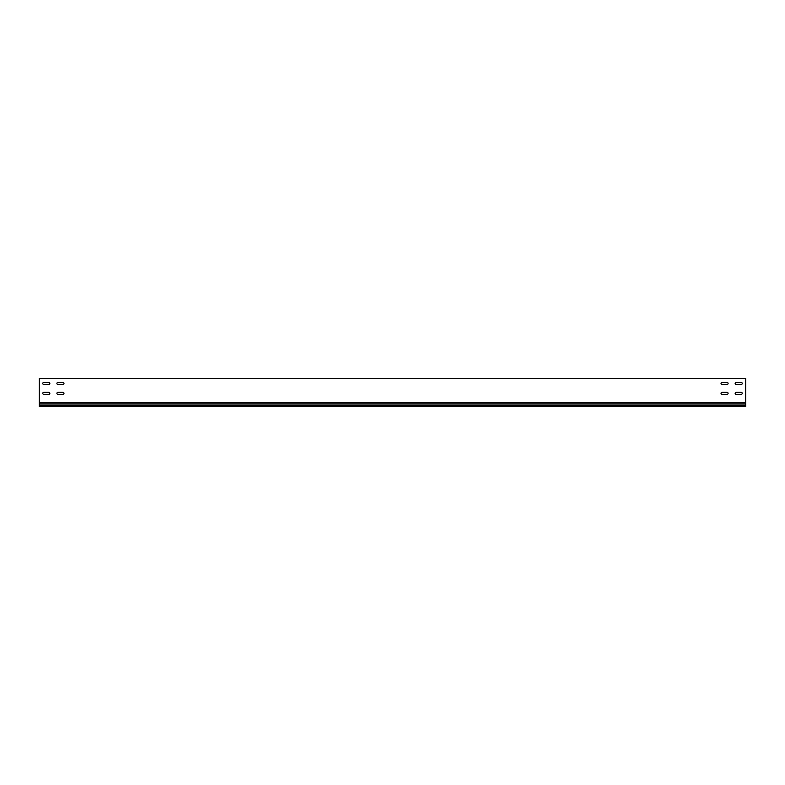 <?xml version="1.0" encoding="UTF-8"?>
<svg xmlns="http://www.w3.org/2000/svg" width="785" height="785" viewBox="0 0 785 785"><rect width="100%" height="100%" fill="white"/><g stroke="black" fill="none" stroke-linecap="round" stroke-linejoin="round"><path stroke-width="1.18" d="M736.144 392.363A0.991 0.991 0 0 0 735.153 393.354A0.991 0.991 0 0 0 736.144 394.345L741.226 394.345A0.991 0.991 0 0 0 742.217 393.354A0.991 0.991 0 0 0 741.226 392.363L736.144 392.363A0.991 0.991 0 0 0 735.153 393.354A0.991 0.991 0 0 0 736.144 394.345M57.904 392.363A0.991 0.991 0 0 0 56.912 393.354A0.991 0.991 0 0 0 57.904 394.345L62.986 394.345A0.991 0.991 0 0 0 63.977 393.354A0.991 0.991 0 0 0 62.986 392.363L57.904 392.363A0.991 0.991 0 0 0 56.912 393.354A0.991 0.991 0 0 0 57.904 394.345M43.774 392.363A0.991 0.991 0 0 0 42.782 393.354A0.991 0.991 0 0 0 43.774 394.345L48.856 394.345A0.991 0.991 0 0 0 49.847 393.354A0.991 0.991 0 0 0 48.856 392.363L43.774 392.363A0.991 0.991 0 0 0 42.782 393.354A0.991 0.991 0 0 0 43.774 394.345M722.014 392.363A0.991 0.991 0 0 0 721.022 393.354A0.991 0.991 0 0 0 722.014 394.345L727.096 394.345A0.991 0.991 0 0 0 728.087 393.354A0.991 0.991 0 0 0 727.096 392.363L722.014 392.363A0.991 0.991 0 0 0 721.022 393.354A0.991 0.991 0 0 0 722.014 394.345M736.144 382.472A0.991 0.991 0 0 0 735.153 383.463A0.991 0.991 0 0 0 736.144 384.454L741.226 384.454A0.991 0.991 0 0 0 742.217 383.463A0.991 0.991 0 0 0 741.226 382.472L736.144 382.472A0.991 0.991 0 0 0 735.153 383.463A0.991 0.991 0 0 0 736.144 384.454M57.904 382.472A0.991 0.991 0 0 0 56.912 383.463A0.991 0.991 0 0 0 57.904 384.454L62.986 384.454A0.991 0.991 0 0 0 63.977 383.463A0.991 0.991 0 0 0 62.986 382.472L57.904 382.472A0.991 0.991 0 0 0 56.912 383.463A0.991 0.991 0 0 0 57.904 384.454M43.774 382.472A0.991 0.991 0 0 0 42.782 383.463A0.991 0.991 0 0 0 43.774 384.454L48.856 384.454A0.991 0.991 0 0 0 49.847 383.463A0.991 0.991 0 0 0 48.856 382.472L43.774 382.472A0.991 0.991 0 0 0 42.782 383.463A0.991 0.991 0 0 0 43.774 384.454M722.014 382.472A0.991 0.991 0 0 0 721.022 383.463A0.991 0.991 0 0 0 722.014 384.454L727.096 384.454A0.991 0.991 0 0 0 728.087 383.463A0.991 0.991 0 0 0 727.096 382.472L722.014 382.472A0.991 0.991 0 0 0 721.022 383.463A0.991 0.991 0 0 0 722.014 384.454M745.75 402.793L745.75 378.37L39.25 378.37L39.25 402.793L745.75 402.793L745.75 404.03L39.25 404.03L39.25 406.63L745.75 406.63L745.75 404.03M741.226 394.345A0.991 0.991 0 0 0 742.217 393.354A0.991 0.991 0 0 0 741.226 392.363M62.986 394.345A0.991 0.991 0 0 0 63.977 393.354A0.991 0.991 0 0 0 62.986 392.363M48.856 394.345A0.991 0.991 0 0 0 49.847 393.354A0.991 0.991 0 0 0 48.856 392.363M727.096 394.345A0.991 0.991 0 0 0 728.087 393.354A0.991 0.991 0 0 0 727.096 392.363M741.226 384.454A0.991 0.991 0 0 0 742.217 383.463A0.991 0.991 0 0 0 741.226 382.472M62.986 384.454A0.991 0.991 0 0 0 63.977 383.463A0.991 0.991 0 0 0 62.986 382.472M48.856 384.454A0.991 0.991 0 0 0 49.847 383.463A0.991 0.991 0 0 0 48.856 382.472M727.096 384.454A0.991 0.991 0 0 0 728.087 383.463A0.991 0.991 0 0 0 727.096 382.472M745.75 405.462L39.25 405.462M39.25 402.793L39.25 404.03"/></g></svg>
